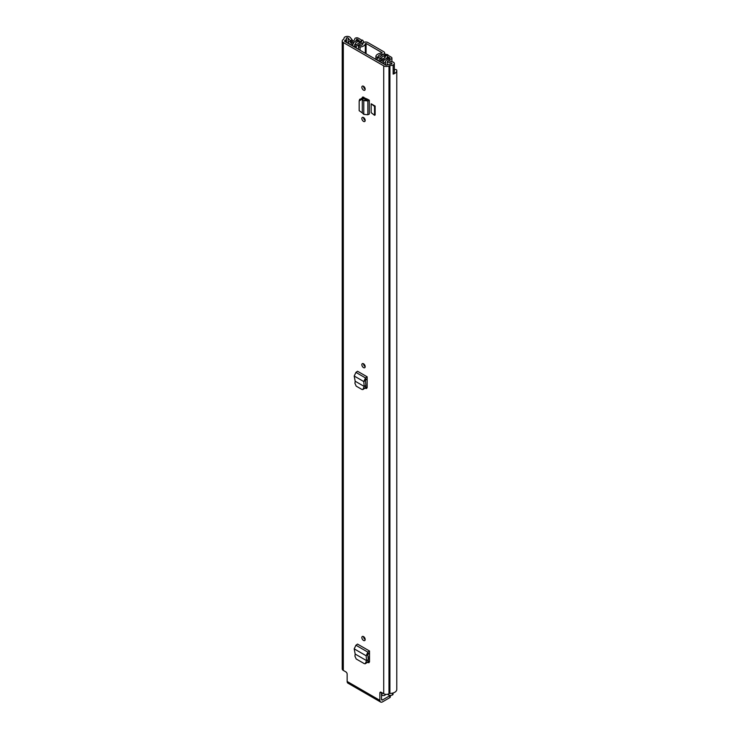 <?xml version="1.0" encoding="UTF-8"?>
<svg xmlns="http://www.w3.org/2000/svg" width="739" height="739" viewBox="0 0 739 739"><rect width="100%" height="100%" fill="white"/><g stroke="black" fill="none" stroke-linecap="round" stroke-linejoin="round"><path stroke-width="1.11" d="M363.514 363.764A2.356 1.358 60 0 1 365.057 365.842A2.356 1.358 60 0 1 364.697 367.726A2.356 1.358 60 0 1 363.514 367.616A2.356 1.358 60 0 1 361.981 365.537A2.356 1.358 60 0 1 362.341 363.643A2.356 1.358 60 0 1 363.514 363.764A2.356 1.358 60 0 0 365.186 366.646M369.5 661.858L367.911 662.56L368.964 662.707L369.518 661.617L369.518 651.013L357.519 644.094L355.921 645.239L354.203 648.87L355.182 654.061L354.923 656.149L356.198 658.976L364.327 663.659L365.26 663.761L366.562 660.638L368.244 659.872L367.773 662.089L365.26 663.761M363.514 121.381A2.356 1.358 60 0 1 361.981 119.302A2.356 1.358 60 0 1 362.341 117.409A2.356 1.358 60 0 1 363.514 117.529A2.356 1.358 60 0 1 365.057 119.607A2.356 1.358 60 0 1 364.697 121.501A2.356 1.358 60 0 1 363.514 121.381M363.514 90.121A2.356 1.358 60 0 1 361.981 88.043A2.356 1.358 60 0 1 362.341 86.149A2.356 1.358 60 0 1 363.514 86.269A2.356 1.358 60 0 1 365.057 88.347A2.356 1.358 60 0 1 364.697 90.232A2.356 1.358 60 0 1 363.514 90.121M362.295 112.901L363.773 114.36L367.856 114.748L369.306 114.092L369.306 100.236L367.856 100.91L363.773 100.569L361.602 99.432L359.172 100.966L359.172 110.693L362.295 112.901L362.295 99.488L362.978 98.167L362.073 98.093L362.516 97.123L367.625 99.266L365.731 99.811L364.124 98.555L362.433 99.349M369.306 100.236L367.625 99.266M379.874 693.016A1.811 1.044 60 0 1 380.252 692.184A1.811 1.044 60 0 1 381.158 692.277L379.874 693.016L379.874 700.35A3.723 2.143 120 0 0 380.65 702.05A3.723 2.143 120 0 0 382.506 701.865L389.822 697.644L389.822 695.713L382.506 699.944L381.546 699.38L381.546 692.498M381.158 692.277L383.726 693.755A3.723 2.143 0 0 0 388.982 693.755L389.268 693.588A0.905 0.527 180 0 1 389.906 693.441A6.891 3.981 0 0 0 396.778 689.459L396.778 70.602A6.891 3.981 0 0 0 396.751 70.196A1.358 0.785 0 0 0 396.353 69.725A1.358 0.785 0 0 0 395.106 69.512L394.34 69.817M393.148 73.882A3.27 1.884 0 0 0 394.34 72.431L394.34 63.545A3.27 1.884 0 0 1 393.083 65.023L393.148 65.069A6.891 3.981 180 0 1 389.906 65.54A0.905 0.527 0 0 0 389.268 65.697L388.982 65.854A3.723 2.143 180 0 1 383.726 65.854L343.312 42.52A3.723 2.143 180 0 1 342.222 41.005A3.723 2.143 180 0 1 343.312 39.49L343.589 39.324A0.905 0.527 0 0 0 343.857 38.955A6.891 3.981 180 0 1 344.679 37.079L344.743 37.126A3.27 1.884 0 0 1 349.63 36.95A3.27 1.884 0 0 1 350.286 37.495L352.254 39.952L350.11 40.525L348.143 38.068A0.905 0.527 180 0 0 346.462 38.114L346.462 42.419M380.65 702.05L347.93 683.159A3.723 2.143 -60 0 1 347.154 681.46L347.154 674.125A1.811 1.044 60 0 0 345.87 671.899L343.312 670.421L343.312 42.52M371.163 103.793L371.163 112.679L374.553 115.302L374.553 106.416L371.163 103.793L375.126 106.083L374.553 106.416M374.553 115.302L375.126 114.97L375.126 106.083M363.514 640.445A2.356 1.358 60 0 1 361.981 638.367A2.356 1.358 60 0 1 362.341 636.482A2.356 1.358 60 0 1 363.514 636.593A2.356 1.358 60 0 1 365.057 638.672A2.356 1.358 60 0 1 364.697 640.565A2.356 1.358 60 0 1 363.514 640.445M367.126 387.652L365.537 388.354L366.59 388.502L367.144 387.412L367.144 376.807L357.519 371.255L355.921 372.401L354.203 376.031L355.182 381.232L354.923 383.31L356.198 386.146L361.953 389.462L362.886 389.555L364.188 386.432L365.87 385.666L365.399 387.883L362.886 389.555M365.648 386.719L367.135 387.578M365.186 639.484A2.356 1.358 60 0 1 363.514 636.593M368.022 660.925L369.509 661.784M365.186 120.42A2.356 1.358 60 0 1 363.514 117.529M365.186 89.16A2.356 1.358 60 0 1 363.514 86.269M363.68 97.234L363.68 98.315M394.34 63.545A3.27 1.884 0 0 0 393.379 62.205A3.27 1.884 0 0 0 392.437 61.827L388.178 60.69L387.19 61.928L391.448 63.064A0.905 0.527 180 0 1 391.365 64.034A4.536 2.623 180 0 1 389.896 64.182A3.27 1.884 0 0 0 387.596 64.736L387.319 64.893A1.358 0.785 180 0 1 385.398 64.893L344.974 41.56A1.358 0.785 180 0 1 344.577 41.005A1.358 0.785 180 0 1 344.974 40.451L345.261 40.285A3.27 1.884 0 0 0 346.212 38.955A4.536 2.623 180 0 1 346.462 38.114M394.34 71.11A4.536 2.623 0 0 0 394.423 70.602A4.536 2.623 0 0 0 394.34 70.085M393.148 65.069L393.148 74.103A6.891 3.981 0 0 0 396.778 70.602M342.222 41.005L342.222 668.897A3.723 2.143 0 0 0 343.312 670.421M381.546 699.38A1.358 0.785 120 0 0 381.823 700.009A1.358 0.785 120 0 0 382.506 699.944M390.349 695.399L390.349 696.905A1.811 1.044 180 0 1 389.822 697.644M352.254 41.255L352.254 39.952M350.11 41.523L350.11 40.525M387.19 64.958L387.19 61.928M362.119 98.102L362.72 97.031M363.773 114.36L363.773 100.569L365.731 99.811M362.978 98.167L364.124 98.555M359.708 99.211L359.172 100.966M361.602 99.432L362.073 98.093L359.634 99.626M366.821 660.518L368.262 659.613L367.8 654.523L369.518 652.953L369.518 651.013M367.8 654.523L366.147 655.761L366.599 660.657L355.182 654.061M354.203 648.87L366.147 655.761L367.902 652.149L369.324 651.151M364.447 386.312L365.888 385.407L365.426 380.326L367.144 378.747L367.144 376.807M365.426 380.326L363.773 381.555L364.225 386.451L355.182 381.232M354.203 376.031L363.773 381.555L365.528 377.943L366.95 376.945M382.118 53.079L381.814 53.153A6.217 3.584 180 0 0 375.911 56.192A1.358 0.785 0 0 0 375.892 56.312A1.358 0.785 0 0 0 377.296 57.097L378.192 56.829A3.852 2.226 180 0 1 378.192 56.746A3.852 2.226 180 0 1 381.906 54.52A2.808 1.626 0 0 0 384.613 52.894A2.808 1.626 0 0 0 383.79 51.748L367.754 42.483A2.808 1.626 0 0 0 364.733 42.123A2.808 1.626 0 0 0 362.951 43.573A3.852 2.226 180 0 1 358.969 45.716L358.48 46.234A1.358 0.785 0 0 0 358.48 46.261A1.358 0.785 0 0 0 360.05 47.037L360.05 50.261M382.118 52.709L366.082 43.453L365.306 43.629A6.217 3.584 180 0 1 360.05 47.037M378.192 56.829L378.192 57.938M389.887 58.076L389.822 58.095A6.439 3.723 180 0 0 383.495 61.743L380.908 60.376L379.495 61.189L381.924 62.593A2.088 1.201 0 0 0 384.188 62.861A2.088 1.201 0 0 0 385.49 61.762A4.443 2.568 180 0 1 389.859 59.24A2.088 1.201 0 0 0 391.91 58.039A2.088 1.201 0 0 0 391.291 57.189L388.89 55.794A2.088 1.201 0 0 0 386.617 55.536A2.088 1.201 0 0 0 385.324 56.654A3.769 2.171 180 0 1 385.324 56.681A3.769 2.171 180 0 1 381.527 58.852A2.088 1.201 0 0 0 380.031 59.212L379.089 59.12L384.613 55.323L384.613 57.956M389.887 58.002L387.319 56.654A5.764 3.325 180 0 1 387.319 56.681A5.764 3.325 180 0 1 381.509 60.007L381.121 60.21A2.356 1.358 180 0 1 377.786 60.21L377.694 60.45M362.84 44.026L362.84 42.899A2.448 1.413 0 0 0 363.717 41.809L362.563 40.109L361.722 40.109L361.556 42.012L354.969 45.199L354.406 44.987L354.831 44.654A2.088 1.201 0 0 0 355.441 43.804A3.769 2.171 180 0 1 355.441 43.777A3.769 2.171 180 0 1 359.237 41.596A2.088 1.201 0 0 0 361.343 40.396A2.088 1.201 0 0 0 360.734 39.546L358.323 38.151A2.088 1.201 0 0 0 356.069 37.892A2.088 1.201 0 0 0 354.766 38.982A4.443 2.568 180 0 1 350.397 41.504A2.088 1.201 0 0 0 348.346 42.714A2.088 1.201 0 0 0 348.956 43.564L351.385 44.968L352.799 44.238M353.196 46.308L353.094 45.957A2.356 1.358 180 0 1 352.401 44.987A2.356 1.358 180 0 1 353.094 44.026L353.445 43.804A5.764 3.325 180 0 1 353.445 43.777A5.764 3.325 180 0 1 359.256 40.451L356.761 39.001A6.439 3.723 180 0 1 350.434 42.659L352.799 44.155M369.518 657.47L367.985 656.592M369.518 659.105L368.142 658.31M385.49 694.401A4.443 2.568 180 0 1 385.49 694.327L385.49 694.401A2.088 1.201 0 0 1 384.188 695.501A2.088 1.201 0 0 1 381.924 695.233L381.924 692.711M387.901 55.48L387.901 54.741L384.954 54.076A2.448 1.413 0 0 0 383.079 54.584L377.555 58.381A2.272 1.312 0 0 0 377.029 59.222A2.272 1.312 0 0 0 377.694 60.155M362.84 42.899L356.253 46.086A2.272 1.312 0 0 1 353.196 46.012M393.037 692.997L393.037 694.383A0.905 0.527 180 0 1 392.769 694.752L392.455 694.937A2.725 1.57 180 0 1 388.603 694.937L387.467 694.281M363.717 42.52L363.717 41.809M387.901 55.231L384.613 55.323M347.154 681.46L379.874 700.35M383.726 693.755L383.726 65.854M391.448 64.016L391.448 63.064M346.212 42.271L346.212 38.955M345.261 41.726L345.261 40.285M344.974 41.56L344.974 40.451M389.906 693.441L389.906 65.54M389.268 693.588L389.268 65.697M388.982 693.755L388.982 65.854M348.143 43.389L348.143 38.068M362.461 97.65L363.366 97.086M367.856 114.748L367.856 100.91L366.387 99.839M366.138 662.624L367.773 662.089M355.921 645.239L367.902 652.149L368.096 653.95M363.764 388.418L365.399 387.883M355.921 372.401L365.528 377.943L365.722 379.754M366.082 53.744L366.082 43.453M381.906 55.388L381.906 54.52M378.192 57.947L378.192 56.838M375.911 59.416L375.911 56.432M365.306 53.3L365.306 43.629M358.48 49.356L358.48 46.289L358.48 49.356M377.296 57.097L377.296 58.603M377.758 58.242L377.758 57.088M363.967 365.334L363.967 364.087M363.967 119.099L363.967 117.861M363.967 98.444L363.967 97.382M363.967 87.839L363.967 86.602M363.967 638.173L363.967 636.926M385.49 64.949L385.49 61.762M389.859 61.143L389.859 59.24M356.253 48.072L356.253 46.086M359.237 43.139L359.237 41.596M354.831 45.236L354.831 44.654M387.476 58.372L387.476 56.617M381.509 60.727L381.509 60.007M381.444 60.69L381.444 60.025M356.761 40.765L356.761 39.001M356.919 40.719L356.919 38.964M384.954 57.614L384.954 55.231M392.769 694.752L392.769 693.071M392.455 694.937L392.455 693.154M388.603 694.937L388.603 693.949M375.892 59.406L375.892 56.312M384.613 54.086L384.613 52.894M391.91 61.688L391.91 58.039M348.346 43.509L348.346 42.714M361.343 42.114L361.343 40.396M352.401 45.846L352.401 44.987M377.029 60.062L377.029 59.222"/></g></svg>
